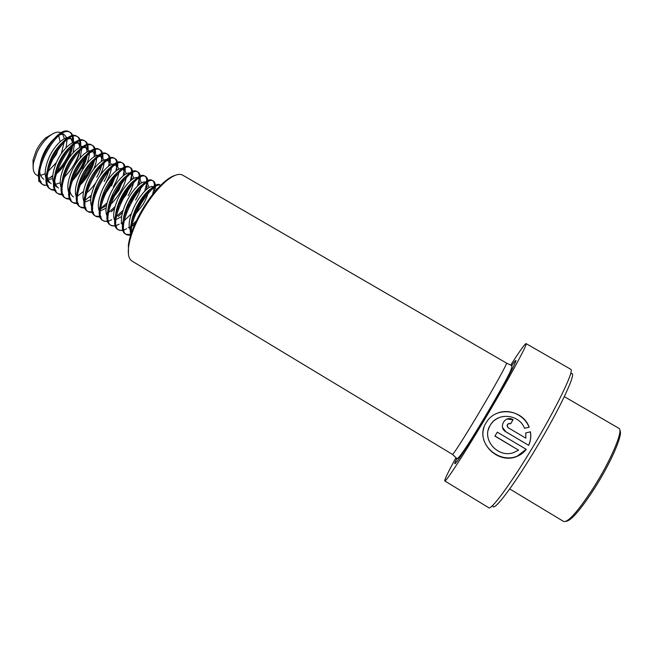 <?xml version="1.0" encoding="UTF-8"?>
<svg xmlns="http://www.w3.org/2000/svg" width="653" height="653" viewBox="0 0 653 653"><rect width="100%" height="100%" fill="white"/><g stroke="black" fill="none" stroke-linecap="round" stroke-linejoin="round"><path stroke-width="0.98" d="M444.84 480.983L488.632 507.659C490.534 511.062 509.805 485.326 531.526 449.256C555.556 409.66 574.167 371.279 570.934 369.394L570.469 369.125M518.547 450.17L513.438 452.66C497.57 458.414 480.69 438.726 490.476 424.891C497.774 412.059 519.241 414.19 524.49 428.254L529.175 427.193C522.833 409.064 495.578 406.093 486.363 422.442C473.752 440.555 497.178 465.238 517.111 456.357C520.784 454.839 523.828 452.496 526.245 449.346L497.3 432.147L494.909 436.106L518.547 450.17L494.982 435.984M455.974 457.68C448.301 471.76 444.554 479.506 444.734 480.918C444.995 483.302 462.422 456.765 483.8 420.924C507.365 381.532 527.534 344.482 526.163 343.658C525.396 343.078 520.261 350.212 510.76 365.068M492.933 505.169C491.954 513.903 511.536 488.991 534.627 450.66C560.021 408.868 577.995 370.096 571.138 373.81M128.47 254.474L128.396 244.875C129.808 235.806 133.694 225.375 140.052 213.564C147.929 199.492 156.336 188.676 165.266 181.118C169.045 178.032 172.4 176.09 175.331 175.282M452.496 454.423L456.325 457.99C456.316 463.05 468.005 445.215 484.069 418.361C494.582 400.787 505.765 381.026 509.724 372.675C511.944 367.81 512.458 365.378 511.266 365.378L506.557 363.125C507.291 363.623 493.644 388.29 478.167 414.206C464.095 437.837 452.472 455.9 452.431 454.382L132.306 261.249C128.812 259.372 127.604 254.368 128.698 246.222C130.143 236.925 134.134 226.216 140.673 214.086C148.762 199.63 157.389 188.521 166.548 180.767C173.339 175.306 178.579 173.355 182.269 174.914L183.273 175.494M525.796 432.939L525.804 438.155L508.205 427.731C506.475 424.809 507.308 423.487 510.695 423.748L513.07 419.708C505.283 414.704 497.774 427.405 505.904 431.829L528.669 445.33C530.636 441.036 531.232 436.53 530.456 431.804L525.796 432.939M507.74 427.331C506.565 425.193 507.169 423.887 509.552 423.413M510.654 423.732L513.07 419.708M512.989 419.748L507.152 419.022M502.606 427.576L505.895 431.755L528.669 445.33M528.644 445.248C530.587 440.995 531.167 436.514 530.383 431.821M529.077 427.217C524.383 414.851 509.014 408.141 497.162 413.284M483.93 427.772C477.767 445.444 499.888 463.785 517.217 456.137L526.179 449.305M488.313 429.813C490.305 423.16 494.713 418.826 501.528 416.81M619.868 430.572C623.386 433.837 610.947 462.757 594.418 488.566C580.59 509.773 571.179 520.686 566.184 521.282M618.636 428.172L619.15 428.466C623.411 430.841 610.579 461.026 593.202 488.158C577.783 511.707 567.898 522.8 563.555 521.429L509.715 488.942M153.545 186.995L153.137 186.758C149.48 184.579 138.869 195.655 133.114 209.172C128.306 220.902 127.857 228.468 131.775 231.856M156.475 189.77L155.063 187.884C151.423 185.721 140.828 196.814 135.073 210.331C131.571 218.608 130.371 225.073 131.465 229.734M154.753 191.786L154.157 187.68M145.88 182.505L145.464 182.26C141.701 180.024 131.016 191.027 125.294 204.536C120.732 215.645 120.176 223.106 123.613 226.918M131.049 226.73L134.722 224.412M149.113 187.542L147.382 183.387C143.644 181.159 132.975 192.186 127.245 205.695C123.833 213.792 122.65 220.192 123.686 224.893M133.636 213.898L141.187 203.393L145.929 193.084M146.958 189.076L146.501 183.175M132.208 218.42L143.056 204.495C146.101 199.165 148.027 194.431 148.827 190.284M138.248 178.032L137.816 177.779C133.955 175.477 123.188 186.415 117.499 199.916C113.018 210.87 112.479 218.314 115.867 222.257M123.311 222.33L124.046 221.971M141.546 182.897L139.726 178.898C135.889 176.612 125.139 187.566 119.45 201.067C116.12 208.993 114.952 215.327 115.94 220.061M136.436 193.761L138.656 187.942M139.489 184.277L138.86 178.677M135.595 200.087C138.738 194.561 140.664 189.688 141.358 185.468M130.633 173.567L130.192 173.314C126.225 170.955 115.385 181.82 109.728 195.304C105.329 206.111 104.798 213.547 108.137 217.604M115.614 217.939L116.21 217.669M125.466 210.274L129.865 204.92M133.987 178.285L132.094 174.424C128.151 172.082 117.328 182.962 111.671 196.455C108.431 204.209 107.272 210.47 108.21 215.229M115.842 219.661L121.654 216.576M124.241 214.437L126.829 211.907M117.385 206.544L126.298 194.602L131.351 182.897M132.012 179.526L131.245 174.196M128.159 195.696C131.392 189.982 133.302 184.987 133.881 180.71M123.042 169.119L122.584 168.858C118.519 166.442 107.606 177.232 101.982 190.709C97.664 201.377 97.142 208.789 100.44 212.96M107.941 213.547L108.406 213.351M126.445 173.698L124.486 169.968C120.446 167.568 109.549 178.375 103.917 191.86C100.758 199.443 99.623 205.622 100.505 210.405M116.332 210.413L118.626 208.274M109.377 202.748L118.895 190.219L124.029 177.942M124.552 174.816L123.654 169.731M108.48 206.364C113.116 202.406 117.205 197.394 120.74 191.313C124.054 185.436 125.947 180.326 126.413 175.992M115.467 164.687L115.01 164.417C110.839 161.936 99.852 172.661 94.261 186.138C90.016 196.651 89.51 204.046 92.759 208.323M100.301 209.164L106.521 205.344M118.928 169.135L116.903 165.519C112.757 163.062 101.786 173.804 96.187 187.28C93.11 194.684 91.991 200.789 92.816 205.589M100.586 210.78L106.088 208.16M111.5 185.86L116.691 173.069M117.091 170.147L116.079 165.282M113.344 186.946C116.732 180.905 118.601 175.698 118.952 171.306M107.925 160.263L107.451 159.985C103.182 157.446 92.122 168.099 86.555 181.567C82.384 191.949 81.903 199.32 85.102 203.695M101.435 198.887L104.096 196.145M111.418 164.597L109.337 161.087C105.092 158.573 94.048 169.241 88.482 182.709C85.486 189.95 84.376 195.965 85.159 200.773M100.66 202.283L102.464 200.749M104.137 181.501C106.839 176.702 108.578 172.286 109.345 168.245M109.647 165.511L108.529 160.842M105.974 182.595C109.418 176.408 111.263 171.102 111.508 166.662M100.399 155.855L99.917 155.569C95.55 152.973 84.417 163.56 78.882 177.02C74.785 187.264 74.311 194.61 77.47 199.075M93.55 194.986L95.885 192.7M103.933 160.083L101.795 156.671C97.46 154.092 86.335 164.695 80.801 178.155C77.887 185.223 76.793 191.158 77.519 195.965M85.437 201.932L90.669 199.712M92.897 198.177L94.481 196.888M96.791 177.167C99.591 172.172 101.321 167.617 101.999 163.487M102.211 160.899L101.003 156.418M100.121 175.428C102.692 170.155 104.007 165.691 104.072 162.05M92.897 151.455L92.4 151.169C87.943 148.517 76.728 159.03 71.234 172.482C67.202 182.587 66.745 189.917 69.855 194.463M85.723 191.035L87.771 189.117M96.464 155.585L94.277 152.263C89.845 149.627 78.646 160.165 73.144 173.616C68.475 185.615 68.581 193.41 73.463 197.002M85.168 194.063C88.955 191.247 92.538 187.419 95.909 182.587M77.944 187.06C82.392 183.24 86.237 178.498 89.469 172.841C92.351 167.666 94.081 162.981 94.661 158.769M94.791 156.328L93.501 152.01M93.746 169.045C95.73 164.458 96.693 160.597 96.644 157.471M85.421 147.072L84.914 146.778C80.352 144.068 69.071 154.516 63.602 167.96C59.643 177.934 59.203 185.232 62.264 189.868M89.012 151.112L86.784 147.872C82.245 145.178 70.981 155.643 65.504 169.086C62.753 175.804 61.692 181.558 62.313 186.358M77.478 189.925L78.703 189.027M82.172 168.523C85.127 163.193 86.841 158.377 87.322 154.1M87.388 151.782L86.016 147.611M87.004 163.34C88.612 159.201 89.363 155.732 89.241 152.916M77.96 142.705L77.446 142.403C72.793 139.636 61.439 150.01 55.995 163.446C51.399 175.445 51.636 183.289 56.713 186.995M70.214 183.052L71.797 181.697M81.576 146.656L79.315 143.497C74.679 140.746 63.341 151.137 57.897 164.572C53.293 176.571 53.513 184.415 58.566 188.105M69.822 185.787L70.891 185.036M74.891 164.23C77.911 158.736 79.617 153.814 79.993 149.464M79.993 147.26L78.556 143.227M80.107 157.944L81.845 148.386M70.532 138.346L70.002 138.036C65.251 135.22 53.824 145.529 48.412 158.957C43.849 170.947 44.143 178.816 49.301 182.571M62.525 179.028L63.921 177.894M74.164 142.215L71.863 139.13C67.137 136.322 55.725 146.647 50.305 160.075C45.734 172.066 46.02 179.934 51.154 183.673M55.432 184.342L60.231 182.767M62.206 181.632L63.121 181.02M54.885 174.988C59.823 171.192 64.076 166.18 67.626 159.936C70.72 154.296 72.401 149.276 72.671 144.868M72.622 142.762L71.12 138.86M73.128 152.745L74.466 143.88M47.555 178.636L52.73 176.432M66.769 137.799L64.435 134.771C59.611 131.914 48.126 142.166 42.739 155.594C38.2 167.576 38.543 175.469 43.759 179.257M47.995 179.967L52.705 178.522M54.623 177.477L55.399 176.979M61.488 133.049L60.876 132.69C57.578 131.237 53.358 132.698 48.224 137.073C43.808 141.048 40.094 146.101 37.082 152.239L33.556 162.646C32.495 169.078 33.507 173.184 36.601 174.98L39.686 176.824M53.187 133.579L45.824 137.75C41.963 141.219 38.723 145.627 36.103 150.974L33.025 160.067L33.123 167.47M48.314 165.821L56.582 154.035L59.668 145.129M40.527 175.486L45.179 173.698M47.122 172.425L56.387 162.54M61.358 153.553L64.443 140.893M64.337 138.714L62.827 134.371M62.198 156.728L63.349 154.541M66.092 147.684L67.104 139.399M60.092 141.742L58.688 135.424M38.609 176.179L38.78 181.281L39.694 181.828L40.715 181.134M39.694 181.828L41.074 181.901M55.905 174.196C64.067 166.148 69.577 157.112 72.442 147.088M73.454 140.566C73.544 136.322 72.41 133.563 70.034 132.314C57.162 124.054 27.524 178.489 44.396 185.419L43.473 184.864L48.224 185.697M62.672 178.922C71.193 170.621 76.915 161.267 79.837 150.859M80.776 144.778C80.89 140.583 79.788 137.881 77.478 136.665C64.859 128.551 35.164 183.069 51.791 189.843L55.938 190.676M70.238 182.93C78.744 174.441 84.417 165.021 87.257 154.671M88.122 148.998C88.253 144.868 87.192 142.215 84.947 141.032C72.581 133.065 42.829 187.664 59.219 194.292L63.406 195.076M78.009 186.774C86.302 178.228 91.836 168.907 94.62 158.801M95.485 153.243C95.64 149.17 94.628 146.558 92.44 145.415C80.319 137.595 50.518 192.276 66.655 198.749L70.891 199.492M85.837 190.578L88.139 188.105M100.986 166.344L101.827 163.625M102.872 157.512C103.06 153.488 102.08 150.916 99.95 149.806C88.09 142.134 58.231 196.896 74.124 203.214L78.409 203.916M90.179 197.72L90.979 197.002M93.722 194.316L96.424 191.288M107.9 171.853L109.018 168.531M110.284 161.797C110.496 157.814 109.557 155.292 107.484 154.214C95.885 146.696 65.969 201.532 81.617 207.703L85.951 208.348M101.688 197.998C108.504 190.301 113.336 182.138 116.193 173.518M117.72 166.099C117.956 162.164 117.067 159.675 115.042 158.638C103.705 151.267 73.732 206.185 89.126 212.192L93.518 212.788M104.162 207.107L106.619 204.862M109.737 201.581C115.981 194.292 120.511 186.636 123.344 178.604M124.437 174.89L124.584 174.261M125.18 170.433C125.441 166.531 124.592 164.083 122.617 163.07C111.541 155.847 81.519 210.854 96.66 216.706L101.109 217.237M111.206 211.801L114.52 208.731M117.883 205.05C123.499 198.259 127.686 191.182 130.445 183.82M131.759 179.714L132.11 178.269M132.657 174.784C132.951 170.923 132.143 168.498 130.225 167.519C119.409 160.45 89.322 215.531 104.211 221.228L108.733 221.702M118.283 216.494L122.486 212.543M126.151 208.364C131.073 202.177 134.844 195.794 137.481 189.207M139.073 184.611L139.652 182.309M140.158 179.151C140.493 175.322 139.718 172.931 137.848 171.976C127.302 165.062 97.158 220.232 111.794 225.767L116.373 226.167M134.6 211.441L144.411 194.831M146.37 189.582L147.219 186.383M147.676 183.55C148.051 179.738 147.325 177.371 145.497 176.449C135.22 169.69 105.019 224.942 119.393 230.321L124.046 230.648M132.535 225.905L135.04 223.693M154.377 192.243L154.802 190.488M155.218 187.966C155.634 184.179 154.949 181.836 153.169 180.938C143.154 174.335 112.904 229.668 127.025 234.884L130.616 235.358M160.654 185.313L159.903 184.872L160.622 185.346C153.284 181.012 129.498 216.682 131.424 232.876M49.35 178.098L52.787 175.592M55.121 173.543C63.602 165.095 69.161 155.732 71.806 145.456M72.287 142.917L72.442 141.619M72.548 139.554C72.532 135.555 71.389 132.959 69.104 131.767C56.199 123.49 26.569 177.918 43.473 184.864M62.851 177.355L64.671 175.494M78.376 152.28L78.964 150.206M79.527 147.488L79.764 145.709M79.87 143.823C79.886 139.856 78.784 137.285 76.548 136.118C63.896 127.988 34.209 182.497 50.869 189.297L55.676 190.072M70.63 181.126C78.213 173.127 83.372 164.425 86.114 155.022M86.784 152.108L87.11 149.823M87.208 148.117C87.265 144.166 86.196 141.628 84.017 140.485C71.61 132.502 41.874 187.084 58.288 193.737L63.153 194.463M78.474 184.848C85.559 177.126 90.489 168.817 93.248 159.92M94.04 156.769L94.473 153.953M94.571 152.427C94.669 148.5 93.64 145.978 91.502 144.868C79.356 137.024 49.555 191.696 65.724 198.186L70.646 198.855M77.666 195.998L83.494 191.419M86.392 188.497L89.388 184.979M98.946 168.768L100.366 164.891M101.305 161.471L101.868 158.099M101.958 156.753C102.088 152.843 101.109 150.345 99.011 149.259C87.118 141.57 57.268 196.316 73.193 202.659L78.172 203.263M85.086 200.332L91.298 195.304M94.391 192.055L98.089 187.468M105.451 174.971L107.459 169.976M108.569 166.229L109.28 162.279M109.369 161.103C109.541 157.202 108.594 154.72 106.537 153.659C94.905 146.125 64.998 200.953 80.678 207.14L85.723 207.678M102.488 195.492C107.851 189.027 111.851 182.252 114.504 175.192M115.834 171.045L116.716 166.474M116.797 165.462C117.009 161.577 116.103 159.12 114.095 158.083C102.725 150.688 72.761 205.605 88.188 211.637L93.306 212.103M100.26 208.838L107.068 202.928M110.724 198.773C115.377 192.921 118.96 186.848 121.482 180.571M123.091 175.935L124.168 170.694M124.25 169.829C124.494 165.96 123.637 163.519 121.67 162.515C110.561 155.275 80.539 210.266 95.713 216.143L100.905 216.535M107.9 213.09L115.059 206.65M119.132 201.81L128.339 186.211M130.322 180.905L131.653 174.939M131.718 174.212C132.012 170.36 131.196 167.943 129.27 166.956C118.422 159.871 88.351 214.943 103.272 220.665C105.435 221.759 108.243 221.449 111.696 219.751M115.581 217.335L123.131 210.282M127.817 204.43L134.975 192.276M137.538 185.974L139.154 179.2M139.22 178.604C139.546 174.767 138.771 172.376 136.893 171.421C126.315 164.483 96.179 219.645 110.847 225.203C112.969 226.264 115.728 225.938 119.14 224.224M120.993 223.171L121.556 222.804M123.295 221.571L131.302 213.817M137.138 206.013L141.032 199.402M144.713 191.158L146.68 183.493M146.737 183.011C147.105 179.191 146.37 176.816 144.542 175.894C134.224 169.111 104.039 224.346 118.446 229.75C120.519 230.787 123.246 230.444 126.609 228.721M128.315 227.734L129.237 227.13M131.041 225.799L136.297 220.943M152.573 194.472L154.23 187.803M154.271 187.427C154.688 183.632 153.994 181.281 152.206 180.375C142.166 173.755 111.916 229.072 126.07 234.313L130.878 234.541M159.903 184.872C152.239 179.289 126.029 220.396 130.82 234.729M456.969 458.275C449.06 474.086 462.961 454.21 484.175 418.597C508.458 378.03 523.918 347.763 511.625 365.794M182.269 174.914L506.45 363.06M128.396 244.875L128.698 246.222M165.266 181.118L166.548 180.767M570.934 369.394L526.163 343.658M564.331 396.657L619.15 428.466M153.137 186.758L155.063 187.884M145.464 182.26L147.382 183.387M137.816 177.779L139.726 178.898M130.192 173.314L132.094 174.424M122.584 168.858L124.486 169.968M115.01 164.417L116.903 165.519M107.451 159.985L109.337 161.087M99.917 155.569L101.795 156.671M92.4 151.169L94.277 152.263M84.914 146.778L86.784 147.872M77.446 142.403L79.315 143.497M70.002 138.036L71.863 139.13M33.025 160.067L33.556 162.646M60.876 132.69L64.435 134.771M45.824 137.75L48.224 137.073M70.034 132.314L69.104 131.767M77.478 136.665L76.548 136.118M51.791 189.843L50.869 189.297M84.947 141.032L84.017 140.485M92.44 145.415L91.502 144.868M99.95 149.806L99.011 149.259M107.484 154.214L106.537 153.659M115.042 158.638L114.095 158.083M122.617 163.07L121.67 162.515M130.225 167.519L129.27 166.956M137.848 171.976L136.893 171.421M145.497 176.449L144.542 175.894M118.854 229.995L118.446 229.75M153.169 180.938L152.206 180.375M126.494 234.566L126.07 234.313"/></g></svg>
